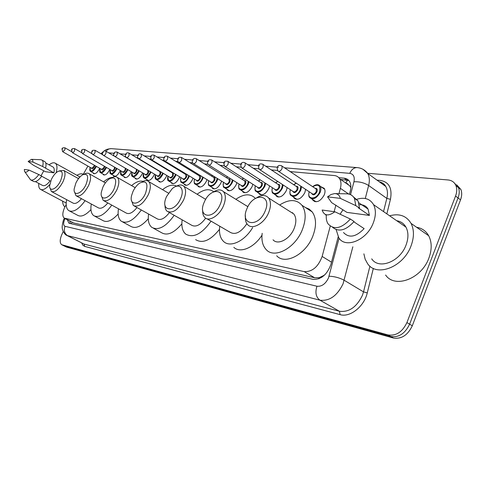 <?xml version="1.0" encoding="UTF-8"?>
<svg xmlns="http://www.w3.org/2000/svg" width="486" height="486" viewBox="0 0 486 486"><rect width="100%" height="100%" fill="white"/><g stroke="black" fill="none" stroke-linecap="round" stroke-linejoin="round"><path stroke-width="0.73" d="M109.8 169.371L109.532 169.997C107.4 173.903 105.365 175.482 103.427 174.747L102.935 174.037M120.321 170.501L120.024 171.218C117.831 175.215 115.735 176.819 113.718 176.029L113.22 175.3M131.25 171.667L130.916 172.481C128.669 176.588 126.5 178.216 124.41 177.36L123.894 176.618M142.617 172.876L142.246 173.8C139.938 178.016 137.69 179.662 135.515 178.745L134.987 177.979M154.445 174.134L154.038 175.167C151.656 179.498 149.33 181.169 147.064 180.178L146.529 179.401M166.759 175.428L166.309 176.594C163.861 181.053 161.449 182.742 159.08 181.673L158.539 180.871M179.595 176.77L179.103 178.083C176.576 182.669 174.073 184.382 171.601 183.222L171.048 182.402M192.985 178.162L192.45 179.632C189.832 184.364 187.232 186.095 184.65 184.832L184.091 183.994M206.957 179.601L206.386 181.248C203.67 186.132 200.967 187.888 198.27 186.509L197.705 185.652M221.561 181.096L220.942 182.936C218.129 187.991 215.31 189.759 212.485 188.252L211.914 187.383M236.84 182.639L236.172 184.71C233.25 189.935 230.309 191.721 227.345 190.075L226.774 189.182M252.829 184.243L252.125 186.563C249.075 191.976 246.001 193.78 242.897 191.964L242.326 191.059M269.584 185.895L268.843 188.501C265.66 194.127 262.44 195.937 259.178 193.938L258.613 193.015M287.165 187.602L286.394 190.542C283.059 196.393 279.675 198.209 276.248 195.992L275.696 195.062M305.621 189.358L304.831 192.681C301.32 198.78 297.766 200.597 294.164 198.13L293.629 197.188M321.009 186.782L324.211 188.331C325.268 190.038 325.274 192.237 324.229 194.935C320.523 201.307 316.781 203.112 312.99 200.36L312.474 199.412M99.666 168.278L99.43 168.824C97.346 172.633 95.378 174.195 93.512 173.508L93.033 172.816M66.187 204.576L64.608 207.534C62.372 212.777 62.244 216.306 64.219 218.129L304.181 271.619C312.237 271.953 318.227 266.899 322.139 256.456L330.255 226.148M292.062 212.862L292.426 212.655M323.785 275.471L319.174 277.719C320.784 277.974 322.321 277.227 323.785 275.471L325.255 274.383M350.856 187.645L349.641 185.719L345.953 182.797L347.478 180.106M64.608 218.329L73.72 222.989L314.691 277.779L318.98 277.676M87.899 166.084L83.124 174.553M338.955 193.683L340.388 188.337C341.372 184.461 341.123 181.266 339.635 178.757C338.414 176.849 336.646 175.78 334.332 175.549L290.178 171.588M277.439 170.452L271.297 169.9M258.71 168.77L253.364 168.29M240.941 167.178L236.305 166.765M224.046 165.665L220.067 165.307M207.972 164.225L204.594 163.922M192.656 162.853L189.819 162.597M178.052 161.546L175.713 161.334M164.104 160.295L162.221 160.125M150.769 159.098L149.305 158.971M138.012 157.956L136.937 157.859M125.795 156.863L125.072 156.796M114.076 155.812L113.681 155.775M334.137 211.671L335.887 205.135M67.372 219.769L68.812 223.05L69.547 223.36L312.966 279.341C321.082 279.748 327.078 274.736 330.954 264.311L338.189 236.889M70.421 223.56L69.68 220.966M100.851 153.685L102.376 152.489M367.623 173.271L448.049 179.96C451.846 180.349 454.483 182.244 455.953 185.64C457.119 188.714 456.992 192.177 455.558 196.046L406.922 322.576C402.39 331.993 396.09 336.118 388.028 334.939L61.679 244.707C59.663 242.988 59.735 239.555 61.892 234.422L63.241 231.512M456.761 184.856L460.892 189.485C462.071 192.547 461.955 196.004 460.534 199.849L412.298 325.784C407.797 335.152 401.515 339.234 393.441 338.037L66.582 247.113L63.873 245.801L390.744 336.494L64.395 246.019L62.202 244.926M412.298 325.784L409.613 324.186C405.099 333.578 398.812 337.679 390.744 336.494C398.812 337.679 405.099 333.578 409.613 324.186L458.055 197.954L409.613 324.186L406.922 322.576M454.295 182.943L458.432 187.566C459.604 190.634 459.477 194.096 458.055 197.954C459.477 194.096 459.604 190.634 458.432 187.566L454.295 182.943M349.446 194.236L350.315 190.937C351.269 187.122 351.007 183.969 349.543 181.472C348.298 179.516 346.494 178.417 344.131 178.174L338.827 177.688M340.601 179.425L348.82 180.488M66.582 247.113L64.128 245.928M64.917 206.884C63.453 205.845 62.688 203.932 62.627 201.137M49.76 184.528C45.842 188.969 42.689 190.555 40.314 189.267C38.989 188.289 38.479 186.345 38.777 183.429M41.049 175.756L43.807 170.799M31.529 159.353L40.873 159.718L42.021 160.113C43.224 161.139 43.43 163.272 42.634 166.498L53.891 172.834L45.429 171.692L33.631 165.374L28.139 161.48L31.529 159.353C32.538 159.444 32.981 160.344 32.86 162.038L28.139 161.48M52.719 166.85L53.162 167.099C54.286 168.041 54.529 169.948 53.891 172.834M32.86 162.038L42.634 166.498M44.445 161.455L44.912 161.716C46.127 162.749 46.34 164.882 45.556 168.101M41.687 176.236L50.131 180.816C47.027 184.856 44.475 186.387 42.476 185.409L35.423 181.63M49.08 164.839C51.765 162.767 53.891 162.263 55.453 163.326C57.208 164.869 57.427 168.016 56.115 172.773M76.903 175.294C79.455 173.757 81.581 173.417 83.282 174.261M29.026 170.088C26.845 172.342 25.345 172.767 24.525 171.358L24.33 169.45L29.026 170.088L38.819 174.547C35.435 179.085 32.671 180.841 30.521 179.814L24.901 171.898M38.819 174.547L41.753 176.139C38.37 180.658 35.6 182.408 33.443 181.375L30.916 180.027M60.58 180.756C56.868 189.097 49.116 192.444 49.657 185.622L51.395 179.383C53.284 175.549 55.501 172.882 58.034 171.382C62.566 170.021 63.417 173.144 60.58 180.756M59.274 170.89L63.763 170.428C65.659 172.396 65.403 176.163 62.998 181.728C58.836 189.394 54.961 192.65 51.376 191.496L50.034 188.058M51.881 191.763L72.949 203.033C75.196 204.229 78.039 202.784 81.466 198.695M85.123 200.669C78.708 209.399 73.246 212.71 68.745 210.602C66.339 208.761 65.634 205.11 66.618 199.649M90.937 209.618C85.554 215.328 81.132 217.224 77.681 215.316L69.571 211.039M78.301 178.514L79.546 177.414M86.01 184.54C81.97 193.768 73.173 196.83 74.182 188.854L75.877 183.034C77.736 179.206 79.983 176.467 82.614 174.82C87.814 173.046 88.95 176.29 86.01 184.54M84.333 174.128L84.497 174.055C86.453 172.955 88.015 172.852 89.187 173.739C91.216 175.883 91.01 179.826 88.567 185.573C84.139 193.726 79.941 197.109 75.98 195.724L74.492 191.861M76.624 196.071L98.19 207.753C100.79 209.168 103.998 207.558 107.813 202.929M111.792 205.116C104.824 214.618 98.804 218.129 93.731 215.663C91.137 213.615 90.323 209.733 91.295 204.017M118.141 214.004C112.047 220.662 106.975 222.849 102.923 220.565L94.794 216.227M103.627 181.892C106.811 179.048 109.757 177.548 112.454 177.396M114.161 188.738C109.702 199.09 99.581 201.587 101.343 192.146L102.923 187.061C104.721 183.307 106.956 180.531 109.636 178.72C115.686 176.345 117.199 179.68 114.161 188.738M111.804 177.748C114.113 176.436 115.954 176.327 117.333 177.426C119.501 179.784 119.349 183.915 116.871 189.819C112.126 198.543 107.558 202.061 103.16 200.372L101.507 195.98M103.998 200.833L126.026 212.935C129.063 214.636 132.708 212.838 136.967 207.54M141.323 209.976C133.711 220.395 127.028 224.143 121.269 221.215C118.469 218.925 117.539 214.782 118.487 208.792M148.279 218.743C141.371 226.555 135.521 229.082 130.722 226.324L122.654 221.962M131.566 185.597C135.916 181.916 139.755 180.494 143.097 181.339M145.496 193.404C140.46 205.286 128.602 206.659 131.657 195.329L132.964 191.539C134.634 187.979 136.773 185.215 139.397 183.246C146.572 179.917 148.607 183.307 145.496 193.404M142.179 181.825C144.895 180.282 147.058 180.197 148.68 181.57C150.976 184.164 150.879 188.495 148.382 194.552C143.261 203.938 138.243 207.589 133.328 205.511L131.506 200.445M134.452 206.137L156.869 218.657C160.453 220.735 164.639 218.706 169.414 212.57M174.207 215.304C165.835 226.847 158.351 230.85 151.754 227.32C148.734 224.745 147.683 220.316 148.607 214.047M181.849 223.858C173.994 233.104 167.202 236.038 161.474 232.66L153.6 228.335M162.549 189.692C168.016 185.324 172.682 184.133 176.546 186.126M180.585 198.634C174.632 212.819 160.423 211.714 165.969 197.917L166.528 196.538L172.08 188.829C179.267 182.104 185.263 188.647 180.585 198.634M176.023 186.424C179.285 184.559 181.879 184.51 183.811 186.272C186.217 189.145 186.174 193.677 183.665 199.855C178.089 210.025 172.536 213.804 167.002 211.197C165.635 209.94 164.973 207.959 165.015 205.268M168.533 212.072L191.217 224.994C195.475 227.576 200.287 225.304 205.657 218.184M211.058 221.16C201.769 234.094 193.306 238.395 185.664 234.052C182.426 231.129 181.26 226.391 182.159 219.836M219.484 229.362C210.523 240.436 202.583 243.863 195.645 239.634M197.097 194.224C203.804 189.224 209.338 188.404 213.7 191.77M220.146 204.527C213.506 220.565 197 217.576 204.26 202.158C210.517 186.66 227.314 188.641 220.146 204.527M213.949 191.666C217.953 189.34 221.13 189.346 223.469 191.678C225.947 194.868 225.941 199.588 223.451 205.833C219.417 215.693 208.974 222.108 204.806 217.515C203.251 215.942 202.553 213.585 202.698 210.45M206.957 218.767L229.69 232.016C235.042 235.346 240.777 232.575 246.888 223.706M252.641 227.588C244.683 241.287 230.097 247.969 223.584 241.475C220.152 238.14 218.876 233.061 219.757 226.227M261.984 235.2C253.917 247.884 240.175 253.54 233.827 247.325M247.915 206.629L245.466 205.195M235.862 199.29C243.851 193.768 250.29 193.385 255.18 198.142L255.411 198.422M265.095 211.222C258.169 228.384 239.367 224.982 247.003 208.524C253.479 191.982 272.603 194.23 265.095 211.222M256.675 197.741C261.754 194.698 265.739 194.789 268.63 198.009C271.079 201.544 271.091 206.416 268.661 212.619C264.317 223.566 252.137 230.261 247.532 224.526C245.764 222.503 245.059 219.642 245.424 215.942M273.047 239.798C277.81 245.558 289.978 239.179 294.151 228.45C296.49 222.363 296.387 217.546 293.848 213.998L290.093 211.617M279.663 205.001C289.012 199.047 296.448 199.145 301.964 205.299C306.101 211.374 306.216 219.544 302.292 229.805C295.154 248.206 274.444 259.105 266.213 249.622C262.647 245.807 261.304 240.363 262.185 233.298M305.372 207.504L309.181 209.108L312.237 211.945C316.435 218.026 316.605 226.154 312.753 236.33C305.724 254.579 285.033 265.265 276.698 255.77M292.414 213.087L292.76 212.904M389.62 215.796C399.267 213.22 406.411 215.748 411.053 223.384C414.23 229.738 414.224 237.241 411.041 245.898C403.435 267.148 376.547 277.415 367.574 263.649L365.132 259.16L363.886 253.844M416.569 227.254C421.933 228.147 425.973 230.978 428.682 235.746C431.933 242.077 432.011 249.5 428.919 258.017C421.55 278.928 394.76 288.757 385.605 275.027M356.086 199.546C364.002 196.83 369.828 198.537 373.564 204.661C376.067 209.727 375.97 215.827 373.272 222.953C366.93 240.187 345.51 248.947 338.785 237.818L336.154 229.653M396.71 220.717C400.792 221.385 403.872 223.517 405.944 227.126C408.556 232.168 408.586 238.152 406.035 245.078C400.033 261.833 378.728 269.93 371.711 258.844M335.297 193.61L346.117 193.817C349.896 193.744 352.678 195.287 354.47 198.434L355.807 205.645L359.482 208.142L358.559 208.026L369.427 215.42L346.949 212.388L331.634 202.619L327.552 196.854L331.021 194.509L334.532 193.598C337.63 193.598 339.562 195.184 340.328 198.367L327.552 196.854M359.361 204.782C363.285 204.478 366.189 205.918 368.066 209.095L369.427 215.42M340.328 198.367L355.807 205.645M353.389 196.836L358.127 200.949L359.482 208.142M353.851 221.81L364.129 228.633C355.934 237.059 349.063 238.353 343.511 232.521M340.103 214.186L343.013 209.752M334.854 211.768C328.39 216.44 324.15 215.863 322.133 210.037L334.854 211.768L350.388 219.04C341.537 228.542 334.107 230.164 328.099 223.906C326.653 221.677 326.057 218.907 326.313 215.602L325.468 214.539M350.388 219.04L354.094 221.501C345.977 230.407 338.803 232.344 332.582 227.302M71.995 222.169L71.43 223.797M319.174 277.719L318.767 278.806M73.72 222.989L64.966 218.445M348.675 194.035L340.388 188.337M331.513 262.179L322.139 256.456M314.691 277.779L304.181 271.619M65.051 218.56L64.82 219.034C63.18 223.019 63.259 225.449 65.057 226.318L316.975 286.236C321.714 286.704 325.547 283.952 328.475 277.974L339.076 238.219M352.848 246.797L343.061 283.83C337.163 295.84 329.459 301.296 319.94 300.19L66.953 235.467C64.529 234.866 62.044 229.343 62.269 228.074C61.722 226.883 63.344 219.259 63.976 219.125M373.345 268.369L367.264 292.894C364.208 306.52 349.956 317.753 340.115 314.642L84.704 246.396L84.035 244.063L67.809 235.825C64.486 233.651 63.569 230.479 65.057 226.318M316.975 286.236C314.958 292.529 315.949 297.183 319.94 300.19L339.416 311.253C348.978 312.462 356.639 307.164 362.398 295.367L363.522 291.879L344.222 280.288C339.507 277.773 334.453 276.413 329.065 276.212M84.704 246.396L82.833 245.217L81.678 242.939M67.396 235.692L84.035 244.063L339.416 311.253L340.115 314.642M376.996 180.13L380.459 180.446C389.079 182.013 392.415 188.301 390.452 199.315L386.85 213.876M388.028 334.939L393.441 338.037M455.558 196.046L460.534 199.849M363.103 169.377L367.726 173.453C369.5 176.691 369.803 180.701 368.631 185.488L386.826 198.397C387.943 193.677 387.591 189.698 385.775 186.46C384.286 183.981 382.136 182.432 379.317 181.807M350.546 194.661L353.942 181.788C359.263 181.503 364.16 182.736 368.631 185.488L365.284 198.495M367.264 292.894L363.522 291.879L369.931 266.164M383.539 211.58L386.826 198.397L390.452 199.315M353.942 181.788C354.92 176.855 353.529 174.043 349.762 173.35L284.535 167.804M277.299 167.19L265.702 166.2M258.582 165.598L247.824 164.681M240.819 164.086L230.82 163.235M223.931 162.646L214.642 161.856M207.862 161.279L199.217 160.544M192.553 159.979L184.504 159.293M177.949 158.734L170.452 158.096M164.007 157.549L157.021 156.954M150.672 156.413L144.16 155.86M137.921 155.332L131.846 154.815M125.704 154.293L120.042 153.807M113.997 153.297L108.712 152.847M102.473 153.783L101.896 154.299M349.762 173.35C351.487 169.529 353.917 167.609 357.052 167.591L357.338 167.615M105.905 151.189L106.07 151.286C107.467 149.469 109.21 148.588 111.3 148.649L111.494 148.667M382.075 183.793L382.531 183.052M346.743 180.002L344.131 178.174M347.757 183.726L346.609 183.611M96.337 166.37L96.07 166.984C94.114 170.562 92.267 172.032 90.53 171.394C89.716 170.957 89.6 169.614 90.171 167.378M90.208 167.397C89.946 172.421 91.745 172.22 95.602 166.801L95.894 166.115M94.734 165.453L94.363 166.655C93.033 168.836 92.085 169.328 91.502 168.138M62.809 151.79L91.678 168.235L93.895 166.473L94.235 165.167M64.948 147.811L64.899 149.888L62.694 151.723L61.971 149.008M62.19 148.916L62.53 148.947L62.19 148.916M106.428 167.427L106.136 168.126C104.132 171.795 102.224 173.283 100.414 172.597C99.618 172.481 99.49 171.115 100.037 168.49M100.08 168.514C99.843 173.66 101.702 173.466 105.656 167.937L105.978 167.166M104.751 166.461L104.369 167.792C103.008 170.015 102.03 170.513 101.416 169.286M72.42 152.665L101.598 169.389L103.889 167.603L104.229 166.157M74.601 148.607L74.571 150.721C73.744 152.221 72.991 152.847 72.293 152.592L71.564 149.834M71.8 149.737L72.153 149.767L71.8 149.737M116.907 168.52L116.585 169.31C114.526 173.071 112.558 174.583 110.68 173.848C109.854 173.672 109.721 172.269 110.279 169.65M110.322 169.669C110.115 174.942 112.035 174.76 116.093 169.116L116.446 168.253M115.146 167.494L114.757 168.964C113.366 171.236 112.351 171.74 111.713 170.477M82.407 153.57L111.901 170.586C112.655 170.884 113.445 170.276 114.265 168.776L114.587 167.166M84.631 149.433L84.619 151.596C83.774 153.133 82.991 153.764 82.268 153.485L81.533 150.69M81.782 150.587L82.152 150.617L81.782 150.587M127.8 169.65L127.435 170.543C125.321 174.401 123.292 175.932 121.336 175.142C120.485 174.875 120.346 173.447 120.917 170.847M120.959 170.872C120.783 176.278 122.776 176.102 126.937 170.343L127.326 169.371M125.941 168.563L125.546 170.191C124.124 172.512 123.073 173.016 122.399 171.71M92.796 154.512L122.606 171.825C123.389 172.147 124.203 171.534 125.048 169.991L125.321 168.199M95.056 150.296L95.074 152.501C94.199 154.08 93.391 154.718 92.638 154.42C91.617 153.169 91.368 152.227 91.897 151.583M92.164 151.468L92.547 151.504L92.164 151.468M139.124 170.817L138.723 171.825C136.554 175.786 134.446 177.341 132.411 176.485C131.536 176.139 131.39 174.674 131.973 172.093M132.022 172.117C131.876 177.663 133.942 177.499 138.212 171.625L138.638 170.531M137.143 169.65L136.766 171.461C135.308 173.83 134.221 174.346 133.516 172.992M103.603 155.49L133.729 173.119C134.543 173.466 135.387 172.846 136.256 171.26L136.408 169.219M114.429 156.219L106.07 151.286L105.948 153.442C105.049 155.064 104.211 155.714 103.427 155.392C102.37 154.548 102.121 153.588 102.68 152.513M102.965 152.391L103.36 152.422L102.965 152.391M150.909 172.026L150.472 173.156C148.23 177.232 146.055 178.805 143.935 177.876C143.018 177.22 142.866 175.725 143.473 173.38M143.522 173.411C143.413 179.109 145.551 178.957 149.949 172.949L150.405 171.734M148.783 170.768L148.443 172.779C146.942 175.209 145.818 175.725 145.077 174.328M114.854 156.51L145.302 174.462C146.152 174.832 147.021 174.207 147.92 172.573L147.768 170.282M117.205 152.124L117.272 154.42C116.348 156.091 115.48 156.753 114.666 156.401C113.596 155.538 113.341 154.56 113.912 153.479M114.21 153.345L114.623 153.382L114.21 153.345M163.175 173.283L162.701 174.541C160.392 178.733 158.138 180.33 155.927 179.328C154.991 178.623 154.834 177.092 155.447 174.729M155.502 174.76C155.423 180.61 157.646 180.47 162.166 174.334L162.664 172.973M159.645 171.461L160.003 171.382M160.86 171.892L160.599 174.158C159.056 176.643 157.895 177.165 157.112 175.713M126.585 157.579L157.349 175.859C158.236 176.26 159.141 175.622 160.064 173.945L159.882 171.601M128.984 153.096L129.076 155.441C128.122 157.16 127.223 157.835 126.372 157.452C125.303 156.547 125.054 155.563 125.613 154.487M125.935 154.348L126.366 154.384L125.935 154.348M175.968 174.577L175.452 175.993C173.071 180.306 170.726 181.922 168.417 180.835C167.536 180.677 167.372 179.109 167.919 176.126M167.974 176.157C167.943 182.177 170.252 182.05 174.905 175.774L175.44 174.261M172.251 172.828L173.034 172.803M173.283 172.955L173.265 175.592C171.68 178.137 170.477 178.666 169.65 177.159M138.82 158.685L169.906 177.311C170.829 177.748 171.765 177.104 172.718 175.373L172.5 172.98M141.268 154.105L141.39 156.51C140.411 158.284 139.476 158.958 138.583 158.545C137.508 157.604 137.252 156.607 137.824 155.544M138.164 155.386L138.619 155.423L138.164 155.386M170.896 171.515L170.58 171.819M189.309 175.92L188.75 177.499C186.29 181.952 183.854 183.587 181.442 182.402C180.573 182.347 180.403 180.737 180.932 177.578M180.986 177.615C178.842 183.872 185.549 183.641 188.191 177.281L188.762 175.586M185.403 174.255C186.824 174.073 187.183 175.015 186.478 177.086C184.85 179.699 183.599 180.227 182.73 178.666M151.602 159.845L182.991 178.824C183.957 179.304 184.935 178.648 185.919 176.868L185.658 174.413M154.098 155.168L154.25 157.622C153.236 159.451 152.264 160.137 151.334 159.687L150.569 156.644M150.939 156.474L151.407 156.516L150.939 156.474M184.133 172.761L183.665 173.198M203.233 177.311L202.638 179.073C200.086 183.672 197.553 185.324 195.032 184.036C194.127 183.842 193.957 182.195 194.509 179.091M194.57 179.127C192.359 185.555 199.375 185.379 202.061 178.848L202.674 176.965M199.126 175.744C200.603 175.574 200.985 176.54 200.275 178.648C198.598 181.333 197.298 181.861 196.38 180.239M164.954 161.06L196.66 180.403C197.668 180.926 198.683 180.263 199.703 178.423L199.4 175.914M167.5 156.273L167.694 158.788C166.643 160.678 165.629 161.376 164.657 160.878C163.849 160.459 163.594 159.432 163.891 157.798M164.286 157.61L164.778 157.652L164.286 157.61M197.966 174.061L197.322 174.632M217.789 178.745L217.151 180.719C214.508 185.47 211.866 187.14 209.223 185.731C208.294 185.427 208.117 183.744 208.694 180.671M208.755 180.713C206.483 187.317 213.822 187.201 216.562 180.488L217.212 178.386M213.469 177.305C215 177.135 215.407 178.131 214.697 180.282C212.959 183.034 211.61 183.568 210.645 181.873M178.927 162.33L210.93 182.05C211.987 182.621 213.044 181.952 214.107 180.051L214.113 177.7L213.755 177.475M181.527 157.428L181.758 160.003C180.664 161.96 179.607 162.664 178.593 162.124C177.779 161.674 177.524 160.635 177.827 159.007M178.247 158.8L178.763 158.843L178.247 158.8M211.677 176.187L212.504 175.452M212.443 175.416L211.586 176.132M233.013 180.233L232.338 182.444C229.586 187.359 226.828 189.048 224.058 187.505C223.177 187.365 223.001 185.634 223.524 182.317M223.596 182.359C221.245 189.157 228.942 189.109 231.731 182.207L232.411 179.856M228.475 178.933C230.054 178.775 230.492 179.796 229.775 181.989C227.989 184.82 226.579 185.354 225.559 183.587M193.562 163.654L225.856 183.769C226.968 184.394 228.074 183.72 229.173 181.752L229.173 179.37L228.766 179.115M196.216 158.643L196.551 158.873L196.49 161.279C195.354 163.308 194.248 164.019 193.179 163.418C192.377 162.968 192.128 161.917 192.42 160.277M192.875 160.046L193.416 160.088L192.875 160.046M227.606 176.825L226.512 177.7M248.954 181.77L248.237 184.249C245.375 189.346 242.49 191.041 239.586 189.346C238.669 189.054 238.492 187.28 239.051 184.036M239.124 184.085C236.7 191.077 244.774 191.107 247.617 184.006L248.322 181.369M244.179 180.634C245.825 180.494 246.287 181.539 245.57 183.775C243.717 186.691 242.253 187.219 241.178 185.373M208.907 165.052L241.481 185.567C242.648 186.253 243.802 185.579 244.95 183.532L244.944 181.12L244.482 180.828M211.617 159.912L211.993 160.173L211.932 162.616C210.748 164.718 209.594 165.44 208.47 164.778C207.674 164.286 207.419 163.229 207.722 161.601M208.208 161.346L208.773 161.395L208.208 161.346M243.51 178.301L242.137 179.334M265.654 183.356L264.913 186.138C261.918 191.429 258.898 193.142 255.849 191.265C254.907 190.846 254.731 189.03 255.326 185.834M255.405 185.883C252.884 193.094 261.371 193.209 264.275 185.895L264.992 182.93M260.642 182.42C262.349 182.293 262.847 183.368 262.124 185.646C260.204 188.653 258.674 189.182 257.537 187.244M225.012 166.516L257.859 187.444C259.074 188.204 260.289 187.523 261.486 185.403L261.48 182.961L260.952 182.621M227.776 161.249L228.201 161.546L228.147 164.025C226.907 166.206 225.698 166.929 224.52 166.2L223.779 162.998M224.301 162.719L224.897 162.767L224.301 162.719M260.229 179.856L258.509 181.053M283.174 184.99L282.415 188.125C279.274 193.628 276.103 195.342 272.901 193.27C271.923 192.632 271.759 190.779 272.397 187.711M272.482 187.76C269.858 195.202 278.794 195.421 281.759 187.869L282.469 184.534M277.913 184.297C279.693 184.176 280.222 185.281 279.499 187.614C277.506 190.712 275.908 191.241 274.705 189.2M241.943 168.053L275.033 189.412C276.315 190.251 277.585 189.57 278.843 187.365L278.83 184.893L278.235 184.504M244.762 162.652L245.242 162.998L245.187 165.495C243.887 167.773 242.617 168.502 241.378 167.688L240.655 164.468M241.214 164.159L241.84 164.213L241.214 164.159M277.822 181.491L275.69 182.845M301.563 186.667L300.804 190.208C297.505 195.949 294.17 197.662 290.804 195.354C289.808 194.534 289.65 192.644 290.33 189.674M290.415 189.728C287.682 197.407 297.104 197.747 300.129 189.953L300.81 186.168M296.059 186.266C297.918 186.156 298.483 187.298 297.754 189.68C295.676 192.881 294.006 193.404 292.742 191.253M259.761 169.669L293.076 191.472C294.419 192.407 295.755 191.721 297.08 189.425L297.074 186.934L296.387 186.484M262.634 164.122L263.175 164.529L263.12 167.05C261.754 169.426 260.417 170.155 259.111 169.243L258.406 166.018M259.014 165.671L259.676 165.732L259.014 165.671M296.369 183.222L293.738 184.735M312.765 186.745C315.894 184.309 318.36 184.133 320.159 186.205C321.143 187.796 321.143 189.868 320.159 192.407C316.672 198.403 313.16 200.111 309.618 197.529C308.616 196.49 308.47 194.558 309.187 191.727M309.278 191.794C306.411 199.728 316.368 200.202 319.46 192.14C320.784 185.421 318.543 183.617 312.723 186.715M315.141 188.337C317.085 188.24 317.692 189.412 316.963 191.855C314.794 195.165 313.039 195.676 311.702 193.404M278.539 171.376L312.042 193.628C313.464 194.673 314.867 193.993 316.271 191.587L316.265 189.09L315.475 188.562M281.461 165.677L282.074 166.151L282.014 168.685C280.568 171.169 279.158 171.898 277.785 170.878L277.111 167.652M277.767 167.269L278.46 167.33L277.767 167.269M349.641 185.719L339.635 178.757M93.512 173.508L93.834 173.69M312.99 200.36L315.013 201.696M294.164 198.13L295.919 199.272M276.248 195.992L277.779 196.97M259.178 193.938L260.514 194.783M242.897 191.964L244.069 192.699M227.345 190.075L228.384 190.712M212.485 188.252L213.403 188.817M198.27 186.509L199.084 187.001M184.65 184.832L185.379 185.269M159.08 181.673L159.663 182.013M147.064 180.178L147.586 180.488M135.515 178.745L135.983 179.018M124.41 177.36L124.835 177.609M113.718 176.029L114.107 176.254M103.427 174.747L103.779 174.948M69.188 223.25L68.812 223.05M61.935 244.835L63.873 245.801M455.953 185.64L460.892 189.485M103.846 151.195C105.347 150.478 105.061 149.19 111.3 148.649L357.052 167.591C361.42 167.949 364.98 169.906 367.726 173.453L385.775 186.46C384.469 184.03 382.397 182.536 379.56 181.983M103.123 151.796L101.118 153.843M64.055 218.967L64.407 218.238M345.807 182.748L345.297 182.7M40.83 189.546L66.193 203.039M45.769 162.998L53.162 167.099M42.021 160.113L44.912 161.716M55.453 163.326L79.941 176.989M63.763 170.428L78.532 178.641M89.187 173.739L105.389 182.882M117.333 177.426L135.175 187.669M148.68 181.57L168.399 193.112M183.811 186.272L205.706 199.375M255.18 198.142L255.521 198.355M223.469 191.678L247.89 206.684M301.964 205.299L312.237 211.945M268.63 198.009L293.848 213.998M358.911 202.82L368.066 209.095M354.47 198.434L358.127 200.949M373.564 204.661L405.944 227.126M411.053 223.384L428.682 235.746M90.827 171.564L94.679 173.745M62.001 148.941C62.087 147.932 63.107 147.574 65.063 147.878L71.466 151.547M100.748 172.785L104.648 175.009M71.6 149.755C71.673 148.722 72.718 148.364 74.723 148.68L81.502 152.592M111.039 174.055L114.994 176.321M81.569 150.605C81.624 149.548 82.687 149.184 84.764 149.512L91.963 153.698M121.737 175.373L125.74 177.682M91.939 151.492C91.915 150.435 93.008 150.065 95.207 150.381L102.898 154.882M132.854 176.74L136.912 179.097M106.07 151.286C104.423 150.557 103.305 150.927 102.722 152.416M147.799 170.3L117.387 152.233C115.625 151.644 114.483 152.027 113.961 153.369M144.421 178.168L148.534 180.573M159.912 171.619L129.185 153.218C127.514 152.397 126.342 152.786 125.667 154.372M156.468 179.65L160.629 182.104M172.53 172.998L141.487 154.244C139.798 153.382 138.595 153.77 137.878 155.411M169.025 181.199L173.235 183.702M170.835 171.473L170.519 171.783M185.695 174.431L154.341 155.32C152.44 154.663 151.207 155.058 150.636 156.498M182.122 182.809L186.381 185.373M184.066 172.718L183.605 173.162M199.436 175.932L167.773 156.449C165.957 155.69 164.687 156.085 163.964 157.634M195.791 184.498L200.104 187.11M197.887 174.012L197.255 174.595M213.791 177.499L181.831 157.628C179.613 156.96 178.301 157.355 177.906 158.825M210.08 186.26L214.441 188.926M212.352 175.361L211.519 176.09M228.803 179.14L196.551 158.873C194.673 157.999 193.325 158.4 192.505 160.07M225.03 188.1L229.435 190.828M227.509 176.764L226.44 177.651M244.525 180.853L211.993 160.173C209.679 159.384 208.287 159.785 207.814 161.376M240.685 190.032L245.138 192.814M243.401 178.234L242.058 179.285M260.994 182.651L228.201 161.546C225.759 160.714 224.319 161.115 223.882 162.749M257.1 192.061L261.59 194.898M260.095 179.771L258.424 180.999M278.278 184.534L245.242 162.998C243.255 161.899 241.761 162.3 240.764 164.189M274.335 194.187L278.861 197.085M277.664 181.387L275.605 182.791M296.43 186.515L263.175 164.529C260.818 163.393 259.269 163.788 258.534 165.708M292.451 196.423L297.007 199.388M296.174 183.088L293.641 184.674M315.523 188.598L282.074 166.151C279.65 164.894 278.047 165.276 277.245 167.305M311.514 198.78L316.1 201.799M312.62 186.648C315.955 184.23 318.464 184.079 320.159 186.205L324.684 189.261"/></g></svg>
